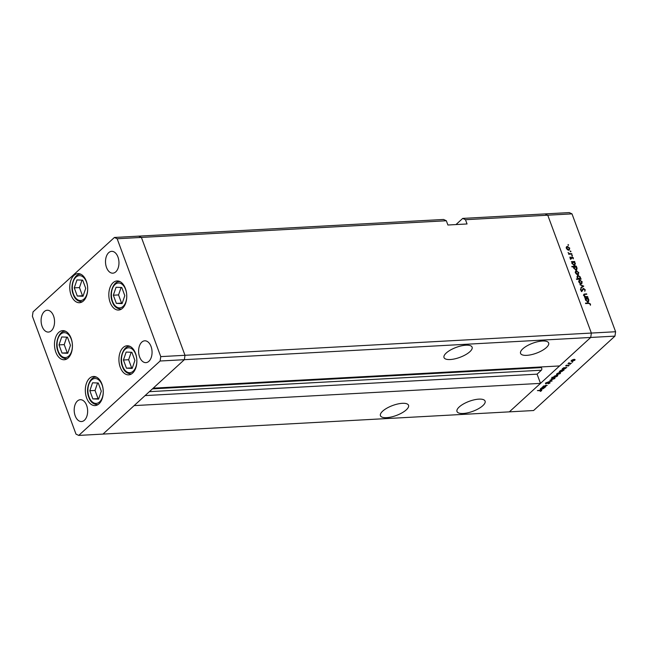 <?xml version="1.0" encoding="UTF-8"?>
<svg xmlns="http://www.w3.org/2000/svg" width="648" height="648" viewBox="0 0 648 648"><rect width="100%" height="100%" fill="white"/><g stroke="black" fill="none" stroke-linecap="round" stroke-linejoin="round"><path stroke-width="0.97" d="M120.261 367.286A14.572 8.951 86.9 0 1 127.097 345.757A14.572 8.951 86.9 0 1 135.521 353.33A14.572 8.951 86.9 0 1 128.685 374.86A14.572 8.951 86.9 0 1 120.261 367.286M86.662 398.01A14.572 8.951 86.9 0 1 93.498 376.48A14.572 8.951 86.9 0 1 101.922 384.053A14.572 8.951 86.9 0 1 95.086 405.583A14.572 8.951 86.9 0 1 86.662 398.01M55.825 352.164A14.572 8.951 86.9 0 1 62.662 330.642A14.572 8.951 86.9 0 1 71.086 338.216A14.572 8.951 86.9 0 1 64.249 359.745A14.572 8.951 86.9 0 1 55.825 352.164M71.094 295.132A14.572 8.951 86.9 0 1 77.922 273.61A14.572 8.951 86.9 0 1 86.346 281.183A14.572 8.951 86.9 0 1 79.518 302.713A14.572 8.951 86.9 0 1 71.094 295.132M110.168 302.478A14.572 8.951 86.9 0 1 116.996 280.949A14.572 8.951 86.9 0 1 125.42 288.53A14.572 8.951 86.9 0 1 118.592 310.052A14.572 8.951 86.9 0 1 110.168 302.478M86.638 405.397A10.927 6.715 -93.1 0 0 80.32 399.711A10.927 6.715 -93.1 0 0 75.2 415.854A10.927 6.715 -93.1 0 0 81.518 421.54A10.927 6.715 -93.1 0 0 86.638 405.397M106.515 267.486A10.927 6.715 86.9 0 1 111.642 251.343A10.927 6.715 86.9 0 1 117.96 257.029A10.927 6.715 86.9 0 1 112.833 273.173A10.927 6.715 86.9 0 1 106.515 267.486M42.104 326.389A10.927 6.715 86.9 0 1 47.223 310.246A10.927 6.715 86.9 0 1 53.541 315.932A10.927 6.715 86.9 0 1 48.422 332.076A10.927 6.715 86.9 0 1 42.104 326.389M151.057 346.494A10.927 6.715 -93.1 0 0 144.739 340.808A10.927 6.715 -93.1 0 0 139.612 356.951A10.927 6.715 -93.1 0 0 145.93 362.637A10.927 6.715 -93.1 0 0 151.057 346.494M446.326 220.749L141.402 237.427L138.656 236.139L443.58 219.461L446.326 220.749L447.906 225.01L467.046 223.965L465.466 219.704L547.763 215.201L545.017 213.913L547.763 215.201L591.357 333.064L547.763 215.201L571.998 213.872L615.6 331.736L614.952 336.126L590.717 337.454L591.357 333.064L590.717 337.454L184.356 359.689L153.203 388.168L559.564 365.942L590.717 337.454L509.344 411.861L540.497 383.373L134.136 405.608L102.983 434.087L184.356 359.689L184.996 355.298L141.402 237.427L138.656 236.139L114.413 237.468L33.048 311.874L32.4 316.264L76.002 434.128L78.748 435.416L160.113 361.009L160.761 356.619L117.158 238.756L114.413 237.468M160.113 361.009L184.356 359.689L184.996 355.298L141.402 237.427L117.158 238.756M615.6 331.736L160.761 356.619M614.952 336.126L533.588 410.532L78.748 435.416M459.238 406.952A14.977 5.314 159.7 0 0 456.994 411.504A14.977 5.314 159.7 0 0 467.84 412.792A14.977 5.314 159.7 0 0 482.841 405.656A14.977 5.314 159.7 0 0 485.085 401.104A14.977 5.314 159.7 0 0 474.239 399.816A14.977 5.314 159.7 0 0 459.238 406.952M382.685 411.14A14.977 5.314 159.7 0 0 380.441 415.692A14.977 5.314 159.7 0 0 391.287 416.98A14.977 5.314 159.7 0 0 406.288 409.844A14.977 5.314 159.7 0 0 408.54 405.292A14.977 5.314 159.7 0 0 397.694 404.004A14.977 5.314 159.7 0 0 382.685 411.14M446.253 353.006A14.977 5.314 159.7 0 0 444.01 357.558A14.977 5.314 159.7 0 0 454.856 358.854A14.977 5.314 159.7 0 0 469.857 351.718A14.977 5.314 159.7 0 0 472.109 347.166A14.977 5.314 159.7 0 0 461.263 345.878A14.977 5.314 159.7 0 0 446.253 353.006M522.806 348.818A14.977 5.314 159.7 0 0 520.563 353.371A14.977 5.314 159.7 0 0 531.409 354.667A14.977 5.314 159.7 0 0 546.41 347.531A14.977 5.314 159.7 0 0 548.654 342.978A14.977 5.314 159.7 0 0 537.808 341.69A14.977 5.314 159.7 0 0 522.806 348.818M149.38 391.667L541.372 370.219A1.515 0.931 -93.1 0 0 541.679 368.169A1.515 0.931 -93.1 0 0 541.323 367.602L540.667 366.971M571.998 213.872L569.252 212.584L462.721 218.408L455.99 224.564M541.372 370.219L537.079 374.147L540.497 383.373M465.466 219.704L462.721 218.408M145.087 395.588L537.079 374.147M584.52 294.459L584.221 295.431L585.541 296.622L587.623 296.573L587.785 297.019L584.528 297.197L584.358 296.752L584.95 296.719L583.791 295.375L583.937 294.208L586.61 293.836L586.772 294.281L584.52 294.459L583.443 295.358M583.062 289.243L583.492 288.417L585.225 289.769L584.804 291.333L584.763 289.794L583.645 288.862L582.009 291.163L580.519 289.996L580.786 288.627L580.989 290.021L581.831 290.717L582.973 288.635M583.645 288.862L582.439 289.834M581.459 291.049L582.285 290.361M583.759 286.124L581.135 288.028L580.956 287.542L582.884 286.205L579.879 284.65L583.759 286.124L583.394 286.457M581.264 283.856L579.92 283.419L578.866 282.066L578.899 280.657L579.871 280.098L582.244 281.88L581.264 283.856L582.009 283.565M578.899 280.657L579.871 280.098L579.336 280.884M577.846 274.614L576.501 274.185L575.448 272.832L575.481 271.423L576.453 270.856L578.826 272.646L577.846 274.614L578.591 274.331M575.481 271.423L576.453 270.856L575.918 271.642M572.144 262.059L571.374 261.646L574.638 261.468L574.8 261.914L574.233 261.946L575.408 263.396L574.412 265.38L572.022 263.566L572.144 262.059M575.157 265.097L574.412 265.38M568.15 245.317L568.58 244.928L568.361 245.365L568.053 244.531L568.361 245.365M566.425 246.953L567.405 246.386L569.778 248.176L568.79 250.152L567.454 249.715L566.401 248.362L566.644 246.677M569.543 249.861L568.79 250.152M570.532 251.756L570.961 251.367L570.742 251.797L570.216 251.408L570.434 250.97L570.742 251.797M571.739 253.627L571.9 254.073L568.636 254.251L568.952 253.781L568.053 252.526L569.487 253.668L571.739 253.627L571.204 254.113M572.014 255.766L572.443 255.377L572.225 255.814L571.698 255.417L571.917 254.98L572.225 255.814M571.131 258.795L569.94 257.928L570.062 256.973L570.953 258.35L572.006 256.802L573.342 257.815L573.286 258.876L572.184 257.248L571.487 258.682M570.596 258.674L571.204 258.212M572.184 257.248L571.301 257.953M573.917 266.774L571.965 266.879L571.803 266.433L576.38 266.182L576.542 266.628L575.983 266.66L577.149 268.11L576.153 270.094L573.772 268.28L573.917 266.774M576.906 269.811L576.153 270.094M580.397 278.705L581.167 279.118L576.582 279.369L576.42 278.924L578.332 278.818L577.133 277.368L578.129 275.384L580.511 277.198L579.871 279.191M577.376 275.667L578.129 275.384L577.603 276.17M585.67 298.631L584.901 298.218L588.165 298.04L588.327 298.485L587.768 298.517L588.935 299.967L587.939 301.952L585.557 300.137L585.67 298.631M588.692 301.668L587.939 301.952M590.036 304.034L588.627 303.41L585.654 303.572L585.492 303.126L588.505 302.964L590.498 304.034L590.425 305.265L590.036 304.034M545.891 386.67L542.36 387.091L545.859 385.268L547.26 385.414L543.753 386.119L543.875 386.743L545.891 386.67M543.097 386.5L543.397 386.095M543.664 385.884L543.875 386.743M549.707 382.239L550.063 382.952L548.184 383.827L549.609 382.976L549.431 382.49L545.697 383.802L545.389 383.187L546.936 382.425L545.948 383.559L549.707 382.239L550.063 382.952L549.804 382.239M549.609 382.976L549.358 382.288M545.454 383.138L545.697 383.802L545.389 383.187M545.721 382.944L545.948 383.559M552.128 380.967L547.835 382.085L551.221 381.032L549.852 380.238L552.128 380.967M551.91 379.769L551.051 379.558L551.335 378.837L552.704 378.051L554.153 377.719L554.72 378.651L551.821 379.509M550.986 379.388L551.335 378.837L551.497 379.299M555.053 378.003L554.583 378.286M557.426 374.722L556.567 374.52L556.851 373.791L558.212 373.005L559.67 372.673L560.228 373.604L557.329 374.463M556.502 374.341L556.851 373.791M560.569 372.965L560.099 373.24M563.922 367.894L566.846 367.505L562.926 369.684L562.383 368.736L563.841 367.667M565.931 367.554L565.623 368.21M562.051 369.392L562.383 368.736M571.998 361.406L571.131 361.195L571.423 360.474L572.783 359.689L574.241 359.356L574.8 360.288L571.9 361.147M571.074 361.025L571.423 360.474L571.577 360.936M575.14 359.64L574.663 359.924M572.816 361.819L572.273 362.273L572.767 361.819M571.528 363.228L567.996 363.649L569.074 362.71L569.357 363.309L571.528 363.228M569.009 362.742L569.357 363.309M570.459 363.974L569.916 364.427L570.41 363.974M565.858 365.569L566.052 366.112L565.745 365.658L566.765 365.124L566.303 365.869L568.774 364.978L569.082 365.513L568.021 366.104L568.531 365.221L566.052 366.112L565.745 365.658M566.077 365.432L566.303 365.869M568.774 364.978L569.082 365.513L568.887 364.978M568.669 365.545L568.45 365.026M561.136 370.47L564.035 370.081L560.107 372.26L559.572 371.304L561.055 370.243M563.12 370.13L562.812 370.786M559.24 371.968L559.572 371.304M555.976 376.925L551.731 377.387L553.91 377.039L554.145 376.269L556.972 375.143L557.515 376.091L555.919 376.78M553.805 376.763L554.145 376.269M557.847 375.427L557.377 375.727M542.093 387.86L545.017 387.472L541.096 389.642L540.554 388.695L542.012 387.634M544.101 387.52L543.794 388.168M540.221 389.359L540.554 388.695M541.104 390.752L537.395 390.598L540.675 390.193L541.55 390.736L540.319 391.424L541.104 390.752L540.286 390.209M541.769 390.331L541.55 390.736L541.339 390.177M574.395 360.312L573.974 359.6L571.82 360.45L572.265 361.163L574.395 360.312L573.901 359.389M571.739 360.223L572.265 361.163M565.364 368.566L564.959 367.837L562.788 368.712L563.193 369.441L565.364 368.566L564.87 367.619M562.707 368.477L563.193 369.441M562.545 371.142L562.14 370.413L559.977 371.28L560.382 372.017L562.545 371.142L562.059 370.186M559.888 371.053L560.382 372.017M559.832 373.629L559.41 372.916L557.256 373.766L557.693 374.479L559.832 373.629L559.329 372.705M557.167 373.54L557.693 374.479M554.939 376.982L557.11 376.115L556.705 375.386L554.534 376.253L554.939 376.982L554.453 376.026M556.624 375.176L557.11 376.115M554.315 378.675L553.894 377.962L551.74 378.813L552.185 379.526L554.315 378.675L553.813 377.752M551.65 378.586L552.185 379.526M551.075 380.627L551.221 381.032M543.534 388.533L543.129 387.804L540.959 388.67L541.364 389.399L543.534 388.533L543.04 387.577M540.869 388.444L541.364 389.399M566.32 247.196L567.405 246.386M569.082 249.593L569.025 250.12M568.215 250.088L569.381 248.2L567.567 246.831L566.158 247.828M567.567 246.831L566.806 248.338L568.628 249.699L569.211 249.472L568.361 250.25M568.863 254.243L569.487 253.668M569.892 257.766L570.451 257.256M570.661 258.706L571.099 258.309M571.074 258.155L570.945 258.73L571.787 257.953M570.945 258.73L570.726 259.378M571.965 262.343L572.492 262.31M573.893 262.148L574.638 261.468M574.703 264.805L574.638 265.348M573.836 265.316L575.003 263.396L573.18 262.003L571.747 262.999M573.18 262.003L572.419 263.534L574.25 264.935L574.817 264.7L573.966 265.478M573.739 267.057L574.241 267.025M575.635 266.863L576.38 266.182M576.445 269.519L576.38 270.07M575.578 270.03L576.744 268.11L574.922 266.717L573.488 267.713M574.922 266.717L574.169 268.248L575.991 269.649L576.558 269.414L575.707 270.192M578.129 274.064L578.073 274.59M577.263 274.558L578.429 272.67L576.623 271.301L575.205 272.29M576.623 271.301L575.853 272.808L577.684 274.169L578.259 273.942L577.409 274.72M580.47 279.158L580.997 278.672M577.797 279.304L578.332 278.818M579.668 277.976L579.547 279.482M578.834 279.248L579.944 278.543L579.093 279.312M577.238 277.627L579.361 278.762L580.114 277.223L578.291 275.829L576.882 276.834M578.291 275.829L577.538 277.36M581.548 283.298L581.491 283.832M580.681 283.792L581.847 281.904L580.041 280.544L578.624 281.532M580.041 280.544L579.272 282.05L581.102 283.411L581.677 283.184L580.827 283.962M581.005 287.696L582.884 286.205M582.358 286.691L582.811 286.861M582.082 290.636L581.742 291.624M580.438 289.721L581.207 289.016M584.504 297.132L584.95 296.719M583.686 294.743L584.172 294.702M586.084 294.322L586.61 293.836M584.933 297.181L585.541 296.622M587.096 297.059L587.623 296.573M585.5 298.914L586.027 298.89M587.42 298.728L588.165 298.04M588.23 301.377L588.165 301.928M587.363 301.887L588.53 299.975L586.707 298.574L585.274 299.57M586.707 298.574L585.954 300.113L587.777 301.506L588.344 301.279L587.493 302.049M590.085 304.414L590.498 304.034M98.585 399.128L101.299 391.19L98.277 383.017L92.543 382.798L89.837 390.736L92.858 398.901L98.585 399.128M97.589 382.992L95.037 390.452L98.059 398.617L98.747 398.65M98.059 398.617L92.858 398.901M95.037 390.452L89.837 390.736M132.184 368.404L134.897 360.466L131.876 352.293L126.141 352.075L123.436 360.013L126.457 368.177L132.184 368.404M131.188 352.269L128.636 359.729L131.657 367.894L132.354 367.926M131.657 367.894L126.457 368.177M128.636 359.729L123.436 360.013M122.091 303.596L124.805 295.658L121.784 287.493L116.049 287.267L113.343 295.213L116.357 303.377L122.091 303.596M121.095 287.461L118.544 294.929L121.565 303.094L122.253 303.118M121.565 303.094L116.357 303.377M118.544 294.929L113.343 295.213M83.017 296.257L85.722 288.311L82.701 280.147L76.974 279.928L74.261 287.866L77.282 296.031L83.017 296.257M82.013 280.122L79.469 287.582L82.49 295.747L83.179 295.772M82.49 295.747L77.282 296.031M79.469 287.582L74.261 287.866M67.748 353.29L70.462 345.344L67.441 337.179L61.714 336.96L59 344.898L62.022 353.063L67.748 353.29M66.752 337.154L64.209 344.615L67.23 352.779L67.918 352.804M67.23 352.779L62.022 353.063M64.209 344.615L59 344.898M152.426 388.881L541.323 367.602M570.11 254.17L570.637 253.692M582.05 290.774L582.892 289.996M584.099 294.702L584.942 293.925M585.914 297.124L586.44 296.638M587.979 303.45L588.505 302.964M89.043 396.932A12.466 7.663 -93.1 0 0 99.614 401.898A12.466 7.663 -93.1 0 0 102.092 384.993A12.466 7.663 -93.1 0 0 91.522 380.028A12.466 7.663 -93.1 0 0 89.043 396.932M98.067 404.555A13.762 8.456 86.9 0 1 97.338 404.652C93.134 404.247 90.299 401.801 88.849 397.321C84.977 388.525 90.42 376.342 95.831 377.16A13.762 8.456 86.9 0 1 96.568 377.177M122.642 366.209A12.466 7.663 -93.1 0 0 133.213 371.174A12.466 7.663 -93.1 0 0 135.691 354.27A12.466 7.663 -93.1 0 0 125.121 349.304A12.466 7.663 -93.1 0 0 122.642 366.209M131.666 373.831A13.762 8.456 86.9 0 1 130.937 373.928C126.733 373.523 123.898 371.077 122.448 366.598C118.576 357.801 124.019 345.619 129.438 346.437A13.762 8.456 86.9 0 1 130.167 346.453M112.541 301.401A12.466 7.663 -93.1 0 0 123.112 306.366A12.466 7.663 -93.1 0 0 125.599 289.462A12.466 7.663 -93.1 0 0 115.028 284.496A12.466 7.663 -93.1 0 0 112.541 301.401M121.573 309.031A13.762 8.456 86.9 0 1 120.844 309.12C116.64 308.715 113.805 306.269 112.347 301.798C108.483 292.993 113.927 280.811 119.337 281.637A13.762 8.456 86.9 0 1 120.074 281.645M73.467 294.054A12.466 7.663 -93.1 0 0 84.038 299.028A12.466 7.663 -93.1 0 0 86.524 282.123A12.466 7.663 -93.1 0 0 75.946 277.158A12.466 7.663 -93.1 0 0 73.467 294.054M82.499 301.685A13.762 8.456 86.9 0 1 81.77 301.774C77.558 301.369 74.731 298.931 73.273 294.451C69.409 285.655 74.852 273.472 80.263 274.29A13.762 8.456 86.9 0 1 81 274.298M58.207 351.086A12.466 7.663 -93.1 0 0 68.777 356.06A12.466 7.663 -93.1 0 0 71.256 339.155A12.466 7.663 -93.1 0 0 60.685 334.19A12.466 7.663 -93.1 0 0 58.207 351.086M67.23 358.717A13.762 8.456 86.9 0 1 66.501 358.806C62.297 358.401 59.47 355.963 58.012 351.483C54.148 342.687 59.584 330.504 65.002 331.322A13.762 8.456 86.9 0 1 65.732 331.331M574.655 359.81L574.484 359.348M565.631 368.04L565.461 367.586M562.529 369.222L562.359 368.761M562.812 370.607L562.642 370.154M559.71 371.798L559.54 371.336M560.091 373.127L559.921 372.673M557.013 374.261L556.843 373.799M554.267 376.788L554.097 376.318M557.369 375.605L557.199 375.135M554.575 378.173L554.405 377.711M543.542 386.548L543.38 386.111M543.794 387.998L543.632 387.545M540.699 389.189L540.521 388.719M571.147 258.269L570.305 259.046M571.973 257.329L571.123 258.098M583.346 288.984L582.503 289.761M582.123 290.596L581.28 291.373M97.978 404.611L97.338 404.652M96.479 377.128L95.831 377.16M131.576 373.888L130.937 373.928M130.078 346.405L129.438 346.437M121.484 309.088L120.844 309.12M119.977 281.596L119.337 281.637M82.409 301.741L81.77 301.774M80.903 274.258L80.263 274.29M67.149 358.773L66.501 358.806M65.642 331.29L65.002 331.322"/></g></svg>
